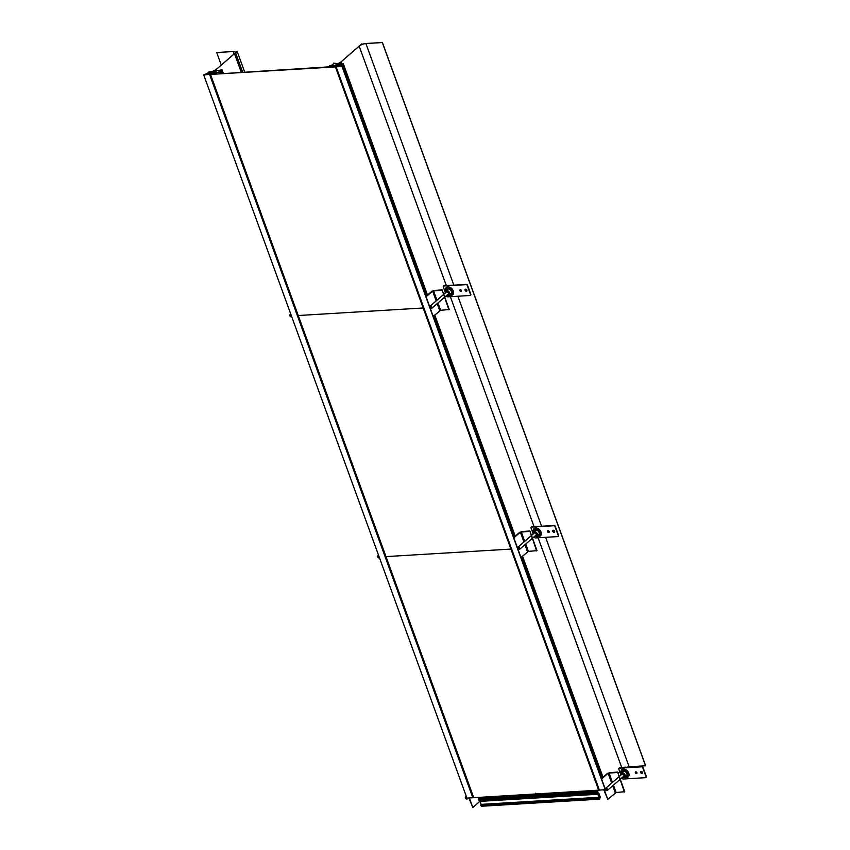 <?xml version="1.0" encoding="UTF-8"?>
<svg xmlns="http://www.w3.org/2000/svg" width="850" height="850" viewBox="0 0 850 850"><rect width="100%" height="100%" fill="white"/><g stroke="black" fill="none" stroke-linecap="round" stroke-linejoin="round"><path stroke-width="1.27" d="M221.319 73.334L220.681 71.57L218.811 71.899L222.009 69.817L216.824 70.762L214.232 72.579L214.986 72.834L212.883 72.962L216.081 70.168L214.009 70.284L212.404 71.676L208.919 71.889L208.016 72.675L211.299 72.101L208.93 74.152L207.421 74.248L208.42 73.376L207.113 73.451L203.692 74.832L209.599 74.481L212.234 72.186L213.042 72.144L211.523 73.918L215.889 72.484L216.304 73.631M220.681 71.57L219.81 72.324L215.889 72.484M472.844 797.757L473.567 797.704L472.844 797.757L209.599 74.481L211.374 73.993L212.681 72.377L209.599 74.481L472.844 797.757L466.937 798.107L203.692 74.832M216.081 70.168L216.431 71.113M208.271 73.387L208.016 72.675M209.663 73.525L209.323 72.59M209.78 72.186L210.12 73.121M208.707 74.162L208.42 73.376M216.197 72.537L216.591 73.621M220.203 73.397L219.81 72.324M220.936 70.051L222.116 73.281M221.202 70.263L222.296 73.27M221.521 70.242L222.615 73.259M223.252 73.217L222.009 69.817M342.221 66.343L605.466 789.618L598.655 790.171L510.924 549.079L385.996 556.612L473.748 797.693L598.676 790.171L335.41 66.895L337.779 64.844L336.122 66.853L342.029 66.502L340.425 66.3L341.519 65.354L337.694 66.396L340.064 64.334L341.583 64.249L341.381 65.365M335.899 64.929L336.122 65.535L334.018 65.662L335.899 64.929L337.025 63.527L335.856 63.591M341.126 64.653L343.326 63.792L339.841 63.994L341.445 62.613L339.373 62.73L336.143 65.535M335.771 63.346L333.423 63.102L334.061 63.24L331.925 65.089L329.736 65.694L333.848 65.376L333.03 66.088L335.293 66.459L338.767 64.568L336.122 66.853L599.378 790.128L336.122 66.853L210.502 74.428L385.996 556.612L510.924 549.079L423.172 307.987L298.254 315.52L423.172 307.987L335.431 66.895L335.962 66.396L210.502 74.428M341.913 63.877L341.445 62.613M343.326 63.792L427.518 295.088M434.764 314.999L515.259 536.18M522.516 556.091L603.011 777.261M342.422 64.568L426.615 295.864M433.861 315.786L514.356 536.956M521.613 556.867L602.108 778.048M340.457 65.418L340.064 64.334M341.881 66.332L341.519 65.354M605.285 789.767L342.029 66.502M329.736 65.694L330.129 66.778M337.025 63.527L337.376 64.472M473.567 797.704L210.311 74.439M538.709 793.783A1.87 1.328 49.1 0 1 537.731 794.803A1.87 1.328 49.1 0 1 536.063 793.942M538.634 793.783A1.7 1.201 49.1 0 1 536.371 793.921M597.763 790.224L597.847 792.604L598.867 793.263L600.206 796.96L599.686 799.138L481.514 806.257L480.091 801.359L478.794 800.084L478.656 797.406L479.081 798.575L597.253 791.456L596.817 790.277M481.514 806.257L480.781 805.534L598.942 798.416L599.356 797.258L596.955 792.965L597.253 791.456M599.686 799.138L598.942 798.416M480.781 805.534L481.196 804.376L599.356 797.258M481.196 804.376L480.091 801.359L598.262 794.24M646.021 777.399A1.02 0.723 -130.9 0 0 646.308 776.486L643.025 767.444A1.02 0.723 -130.9 0 0 641.888 766.583L619.544 767.933A1.02 0.723 -130.9 0 0 619.087 768.209M640.836 771.375A1.19 0.839 -130.9 0 0 642.366 773.139M635.63 771.832A1.02 0.723 -130.9 0 0 636.926 773.33M621.956 777.782L622.094 778.164A1.02 0.723 -130.9 0 0 623.22 779.014L645.564 777.676A1.02 0.723 -130.9 0 0 646.043 776.719L642.749 767.678A1.02 0.723 -130.9 0 0 641.622 766.827L619.268 768.166A1.02 0.723 -130.9 0 0 618.8 769.122L620.766 774.541M640.539 772.427A1.19 0.839 -130.9 0 0 642.398 772.321A1.19 0.839 -130.9 0 0 640.539 772.427M635.343 772.746A1.02 0.723 -130.9 0 0 636.937 772.65A1.02 0.723 -130.9 0 0 635.343 772.746M624.463 777.219A4.856 3.432 -130.9 0 0 628.756 773.139A4.856 3.432 -130.9 0 0 623.528 769.069A4.856 3.432 -130.9 0 0 621.084 773.319M625.536 776.401A2.986 2.104 -130.9 0 0 626.461 776.018A2.986 2.104 -130.9 0 0 626.843 773.628A2.986 2.104 -130.9 0 0 622.561 771.513A2.986 2.104 -130.9 0 0 622.051 772.374M625.844 776.156A2.986 2.104 -130.9 0 0 626.599 775.891M622.699 771.407A2.986 2.104 -130.9 0 0 622.338 772.108M622.668 777.166A2.603 1.838 -130.9 0 0 624.622 777.112L626.524 775.625A2.72 1.923 -130.9 0 0 627.024 774.849A2.72 1.923 -130.9 0 1 625.164 775.901M622.487 772.82A2.72 1.923 -130.9 0 1 623.794 771.131A2.72 1.923 -130.9 0 0 622.954 771.513L621.212 773.181A2.603 1.838 49.1 0 1 623.252 773.043A2.603 1.838 49.1 0 1 624.994 774.987A2.603 1.838 -130.9 0 1 624.622 777.112M620.883 775.104A2.603 1.838 49.1 0 1 621.212 773.181M620.808 775.168A2.72 1.923 -130.9 0 1 621.414 772.884L622.136 773.925A1.445 1.02 -130.9 0 0 621.807 774.308A1.445 1.02 49.1 0 1 623.911 776.199A1.445 1.02 49.1 0 1 623.592 776.369A1.445 1.02 -130.9 0 0 624.049 776.05L625.005 776.868A2.72 1.923 -130.9 0 1 622.593 777.229M558.269 536.308A1.02 0.723 -130.9 0 0 558.556 535.394L555.273 526.352A1.02 0.723 -130.9 0 0 554.147 525.491L531.792 526.841A1.02 0.723 -130.9 0 0 531.335 527.117M553.084 530.283A1.19 0.839 -130.9 0 0 554.614 532.047M547.878 530.74A1.02 0.723 -130.9 0 0 549.174 532.238M534.204 536.701L534.342 537.072A1.02 0.723 -130.9 0 0 535.468 537.933L557.823 536.584A1.02 0.723 -130.9 0 0 558.291 535.628L554.997 526.586A1.02 0.723 -130.9 0 0 553.871 525.736L531.516 527.074A1.02 0.723 -130.9 0 0 531.048 528.031L533.024 533.449M552.787 531.346A1.19 0.839 -130.9 0 0 554.646 531.229A1.19 0.839 -130.9 0 0 552.787 531.346M547.591 531.654A1.02 0.723 -130.9 0 0 549.196 531.558A1.02 0.723 -130.9 0 0 547.591 531.654M536.711 536.127A4.856 3.432 -130.9 0 0 541.014 532.047A4.856 3.432 -130.9 0 0 535.776 527.977A4.856 3.432 -130.9 0 0 533.332 532.227M537.795 535.309A2.986 2.104 -130.9 0 0 538.719 534.926A2.986 2.104 -130.9 0 0 539.091 532.536A2.986 2.104 -130.9 0 0 534.809 530.421A2.986 2.104 -130.9 0 0 534.299 531.282M538.103 535.064A2.986 2.104 -130.9 0 0 538.847 534.799M534.958 530.315A2.986 2.104 -130.9 0 0 534.586 531.016M534.916 536.074A2.603 1.838 -130.9 0 0 536.871 536.031L538.773 534.544A2.72 1.923 -130.9 0 0 539.272 533.758A2.72 1.923 -130.9 0 1 537.413 534.82M534.735 531.728A2.72 1.923 -130.9 0 1 536.042 530.039A2.72 1.923 -130.9 0 0 535.202 530.421L533.46 532.089A2.603 1.838 49.1 0 1 535.5 531.951A2.603 1.838 49.1 0 1 537.253 533.896A2.603 1.838 -130.9 0 1 536.871 536.031M533.131 534.013A2.603 1.838 49.1 0 1 533.46 532.089M533.067 534.076A2.72 1.923 -130.9 0 1 533.662 531.792L534.384 532.833A1.445 1.02 -130.9 0 0 534.055 533.216A1.445 1.02 49.1 0 1 536.159 535.107A1.445 1.02 49.1 0 1 535.84 535.277A1.445 1.02 -130.9 0 0 536.297 534.958L537.253 535.776A2.72 1.923 -130.9 0 1 534.852 536.138M470.528 295.216A1.02 0.723 -130.9 0 0 470.815 294.302L467.521 285.26A1.02 0.723 -130.9 0 0 466.395 284.399L444.04 285.749A1.02 0.723 -130.9 0 0 443.583 286.025M465.343 289.191A1.19 0.839 -130.9 0 0 466.862 290.955M460.137 289.648A1.02 0.723 -130.9 0 0 461.433 291.146M446.452 295.609L446.59 295.981A1.02 0.723 -130.9 0 0 447.716 296.841L470.071 295.492A1.02 0.723 -130.9 0 0 470.539 294.536L467.245 285.494A1.02 0.723 -130.9 0 0 466.119 284.644L443.764 285.993A1.02 0.723 -130.9 0 0 443.296 286.939L445.272 292.358M465.035 290.254A1.19 0.839 -130.9 0 0 466.894 290.137A1.19 0.839 -130.9 0 0 465.035 290.254M459.85 290.562A1.02 0.723 -130.9 0 0 461.444 290.466A1.02 0.723 -130.9 0 0 459.85 290.562M448.97 295.046A4.856 3.432 -130.9 0 0 453.263 290.955A4.856 3.432 -130.9 0 0 448.024 286.886A4.856 3.432 -130.9 0 0 445.581 291.136M450.043 294.217A2.986 2.104 -130.9 0 0 450.967 293.834A2.986 2.104 -130.9 0 0 451.339 291.444A2.986 2.104 -130.9 0 0 447.058 289.329A2.986 2.104 -130.9 0 0 446.558 290.19M450.351 293.973A2.986 2.104 -130.9 0 0 451.095 293.707M447.206 289.223A2.986 2.104 -130.9 0 0 446.834 289.924M447.174 294.982A2.603 1.838 -130.9 0 0 449.119 294.939L451.021 293.452A2.72 1.923 -130.9 0 0 451.52 292.666A2.72 1.923 -130.9 0 1 449.661 293.728M446.983 290.636A2.72 1.923 -130.9 0 1 448.301 288.947A2.72 1.923 -130.9 0 0 447.451 289.329L445.708 290.998A2.603 1.838 49.1 0 1 447.748 290.859A2.603 1.838 49.1 0 1 449.501 292.804A2.603 1.838 -130.9 0 1 449.119 294.939M445.389 292.921A2.603 1.838 49.1 0 1 445.708 290.998M445.315 292.984A2.72 1.923 -130.9 0 1 445.91 290.7L446.643 291.741A1.445 1.02 -130.9 0 0 446.314 292.124A1.445 1.02 49.1 0 1 448.407 294.015A1.445 1.02 49.1 0 1 448.099 294.185A1.445 1.02 -130.9 0 0 448.545 293.866L449.501 294.695A2.72 1.923 -130.9 0 1 447.1 295.046M613.466 785.145L616.144 792.508L624.761 791.701L617.631 772.108L607.58 773.298L601.46 778.611M624.389 792.009L617.631 772.108L609.376 772.607M617.259 772.427L608.122 773.266L601.577 778.94M616.144 792.508L607.771 799.34L604.318 789.831M603.787 789.862L607.771 799.34M525.714 544.053L528.392 551.416L537.009 550.609L529.879 531.016L519.839 532.206L513.708 537.519M536.637 550.928L529.879 531.016L521.624 531.516M529.508 531.335L520.37 532.174L513.825 537.848M528.392 551.416L520.954 557.441M437.962 302.961L440.64 310.324L449.257 309.517L442.127 289.924L432.087 291.125L425.956 296.427M448.896 309.836L442.127 289.924L433.882 290.424M441.766 290.243L432.618 291.093L426.084 296.756M440.64 310.324L433.213 316.349M479.899 801.348L472.834 807.468L469.381 797.959M472.834 807.468L468.849 797.991M605.412 789.661A1.36 0.967 -130.9 0 0 607.484 789.384A1.36 0.967 -130.9 0 0 605.264 789.066M517.841 548.866A1.36 0.967 -130.9 0 0 519.733 548.303A1.36 0.967 -130.9 0 0 517.512 547.974M430.089 307.774A1.36 0.967 -130.9 0 0 431.981 307.211A1.36 0.967 -130.9 0 0 429.771 306.882M466.448 796.758A1.36 0.967 -130.9 0 0 465.364 797.959A1.36 0.967 -130.9 0 0 467.553 798.076M378.696 555.666A1.36 0.967 -130.9 0 0 377.612 556.867A1.36 0.967 -130.9 0 0 379.504 557.876M290.944 314.574A1.36 0.967 -130.9 0 0 289.861 315.775A1.36 0.967 -130.9 0 0 291.752 316.784M618.035 773.245L619.756 771.747L618.035 773.245M645.586 765.839L382.33 42.564L365.904 43.552A5.111 1.721 160 0 0 359.178 46.166L338.289 64.271L359.072 46.166A5.249 1.764 160 0 1 365.978 43.488L382.404 42.5L645.66 765.776L629.149 766.827A5.111 1.721 160 0 0 625.908 767.55M213.52 71.793L234.398 53.688A5.111 1.721 -20 0 0 235.206 52.179A5.111 1.721 -20 0 0 233.144 51.553L216.708 52.541L233.208 51.489A5.249 1.764 -20 0 1 235.333 52.126A5.249 1.764 -20 0 1 234.504 53.678L213.52 71.793L237.129 51.308L244.63 71.931M221.266 65.067L216.708 52.541M212.702 73.854L215.061 73.196L212.702 73.854M332.392 66.64L334.751 65.981L332.392 66.64M335.973 66.428L338.491 64.802L335.962 66.396M480.091 801.359L478.794 800.084L479.081 798.575M624.155 775.264A1.445 1.02 -130.9 0 0 622.912 773.883L622.869 772.799A2.72 1.923 -130.9 0 1 625.218 775.402L624.155 775.264M536.403 534.172A1.445 1.02 -130.9 0 0 535.16 532.791L535.117 531.707A2.72 1.923 -130.9 0 1 537.466 534.31L536.403 534.172M448.662 293.08A1.445 1.02 -130.9 0 0 447.408 291.699L447.366 290.615A2.72 1.923 -130.9 0 1 449.714 293.218L448.662 293.08M624.761 791.701L617.631 772.108M537.009 550.609L529.879 531.016M449.257 309.517L442.127 289.924M606.135 788.237L607.017 790.649L606.135 788.237M518.394 547.145L519.265 549.557L518.394 547.145M430.642 306.053L431.513 308.465L430.642 306.053M466.14 796.673L467.022 799.085L466.14 796.673M378.399 555.581L379.27 557.993L378.399 555.581M290.647 314.489L291.518 316.901L290.647 314.489M624.506 767.635L625.164 767.061M362.142 44.423L361.909 43.796L338.289 64.271M359.178 46.166L446.324 285.611L359.178 46.166M450.362 296.682L534.076 526.702L450.362 296.682M538.103 537.774L621.828 767.794L538.103 537.774M535.999 793.942A1.955 1.381 -130.9 0 0 537.753 794.878A1.955 1.381 -130.9 0 0 538.783 793.783M536.18 794.155A2.029 1.434 -130.9 0 0 538.486 794.644A2.029 1.434 -130.9 0 0 538.868 793.773M479.485 801.316L597.646 794.197M479.113 800.955L597.274 793.836M478.794 800.084L596.955 792.965M478.784 799.404L596.955 792.285M621.446 772.947A3.751 2.646 49.1 0 1 623.804 770.387A3.751 2.646 49.1 0 1 627.523 773.511A3.751 2.646 49.1 0 1 624.888 776.911M621.817 772.607A3.209 2.263 49.1 0 1 624.102 770.971A3.209 2.263 49.1 0 1 627.013 773.617A3.209 2.263 49.1 0 1 625.281 776.602M533.704 531.856A3.751 2.646 49.1 0 1 536.053 529.295A3.751 2.646 49.1 0 1 539.771 532.429A3.751 2.646 49.1 0 1 537.136 535.819M534.066 531.516A3.209 2.263 49.1 0 1 536.35 529.879A3.209 2.263 49.1 0 1 539.261 532.525A3.209 2.263 49.1 0 1 537.529 535.511M445.953 290.774A3.751 2.646 49.1 0 1 448.311 288.203A3.751 2.646 49.1 0 1 452.019 291.337A3.751 2.646 49.1 0 1 449.384 294.727M446.314 290.424A3.209 2.263 49.1 0 1 448.598 288.788A3.209 2.263 49.1 0 1 451.52 291.433A3.209 2.263 49.1 0 1 449.777 294.419M609.014 772.926L612.468 782.404M608.122 773.266L611.692 783.084M612.691 785.825L615.251 792.859M521.263 531.834L524.716 541.312M520.37 532.174L523.94 541.992M524.939 544.733L527.499 551.767M433.511 290.743L436.964 300.22M432.618 291.093L436.188 300.9M437.187 303.641L439.748 310.675M365.904 43.552L453.836 285.164M457.863 296.225L541.588 526.256M545.615 537.317L629.149 766.827M234.026 53.996L233.144 51.553M241.219 72.133L234.504 53.678M535.564 793.231L538.486 794.644M622.327 773.851L619.236 776.539M618.874 776.847L605.529 788.428M624.112 775.912L620.234 779.28M619.873 779.588L607.314 790.479M534.586 532.759L531.484 535.447M531.122 535.755L517.778 547.336M536.371 534.82L532.483 538.188M532.121 538.507L519.562 549.387M446.834 291.667L443.743 294.355M443.371 294.674L430.026 306.244M448.619 293.728L444.731 297.096M444.369 297.415L431.811 308.306M466.257 796.227L465.534 796.864M468.35 798.023L467.319 798.915M378.505 555.146L377.783 555.773M290.753 314.054L290.031 314.681M242.59 72.048L235.333 52.126"/></g></svg>

